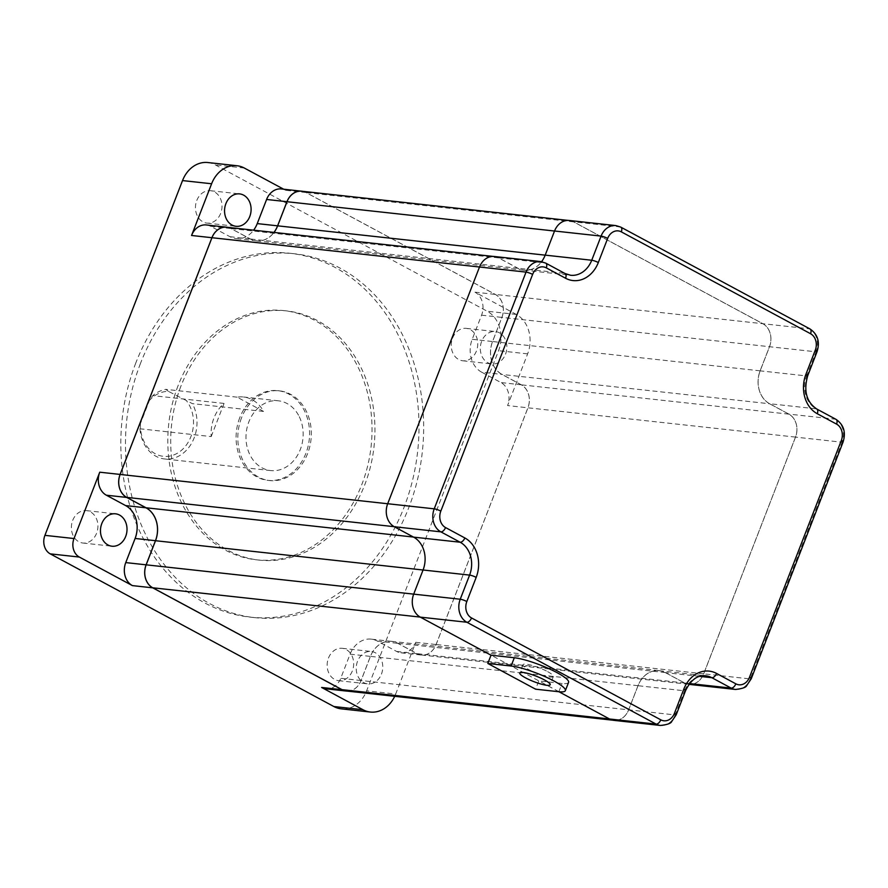 <?xml version="1.0" encoding="UTF-8"?>
<svg xmlns="http://www.w3.org/2000/svg" width="888" height="888" viewBox="0 0 888 888"><rect width="100%" height="100%" fill="white"/><g stroke="black" fill="none" stroke-linecap="round" stroke-linejoin="round"><path stroke-width="0.67" stroke-dasharray="4.44 3.33" d="M168.465 391.386L165.856 389.366A35.098 28.505 96.3 0 0 152.792 395.626L149.362 400.555A32.59 26.462 96.3 0 1 168.465 391.386L192.363 403.629L263.614 411.433A35.098 28.505 96.3 0 0 243.49 396.992A35.098 28.505 96.3 0 0 237.118 397.169L263.614 411.433M211.2 436.585L224.054 403.441A35.098 28.505 96.3 0 0 211.2 436.585L139.938 428.782L140.448 423.532L149.362 400.555M224.054 403.441L152.792 395.626M237.118 397.169L165.856 389.366M302.797 191.342A17.549 14.252 -83.7 0 1 306.06 192.53L495.304 294.394A17.549 14.252 -83.7 0 1 501.931 317.405L492.574 341.536A25.075 20.357 96.3 0 0 502.031 374.414L521.323 384.793A17.549 14.252 -83.7 0 1 527.938 407.803L436.119 644.533A17.549 14.252 -83.7 0 1 421.356 655.055A17.549 14.252 -83.7 0 1 417.027 653.69L397.735 643.312A25.075 20.357 96.3 0 0 391.541 641.369A25.075 20.357 96.3 0 0 370.44 656.399L361.083 680.53A17.549 14.252 -83.7 0 1 347.386 691.119M227.75 227.35A17.549 14.252 -83.7 0 1 231.024 228.538L250.316 238.928A25.075 20.357 96.3 0 0 256.499 240.859A25.075 20.357 96.3 0 0 273.97 232.412M301.731 191.22A17.505 14.208 -83.7 0 1 306.038 192.574L495.293 294.439A17.505 14.208 -83.7 0 1 501.898 317.393L492.529 341.525A25.119 20.402 96.3 0 0 502.009 374.459L521.3 384.837A17.505 14.208 -83.7 0 1 527.905 407.792L436.086 644.51A17.505 14.208 -83.7 0 1 421.356 655A17.505 14.208 -83.7 0 1 417.038 653.646L397.746 643.267A25.119 20.402 96.3 0 0 391.553 641.325A25.119 20.402 96.3 0 0 370.407 656.376L361.05 680.519A17.505 14.208 -83.7 0 1 346.32 691.008M226.684 227.228A17.505 14.208 -83.7 0 1 231.002 228.582L250.294 238.972A25.119 20.402 96.3 0 0 256.488 240.914A25.119 20.402 96.3 0 0 274.026 232.412M207.859 162.537A30.081 24.431 -83.7 0 1 215.273 164.868L487.201 311.233A30.081 24.431 -83.7 0 1 498.557 350.682L366.622 690.82A30.081 24.431 -83.7 0 1 341.292 708.857M178.055 385.736A125.352 101.798 96.3 0 0 256.277 559.795A125.352 101.798 96.3 0 0 371.117 446.276A125.352 101.798 96.3 0 0 283.572 310.578A125.352 101.798 96.3 0 0 178.055 385.736M135.797 362.992A183.017 148.629 96.3 0 0 249.994 617.116A183.017 148.629 96.3 0 0 417.66 451.37A183.017 148.629 96.3 0 0 289.843 253.258A183.017 148.629 96.3 0 0 135.797 362.992M481.673 372.183A25.075 20.357 96.3 0 1 472.205 339.305L481.574 315.173A17.549 14.252 96.3 0 0 474.947 292.163L516.283 314.419A30.081 24.431 96.3 0 1 527.639 353.868L507.581 405.572A17.549 14.252 96.3 0 0 500.965 382.562L481.673 372.183L502.031 374.414M391.541 641.369L371.184 639.138A25.075 20.357 96.3 0 1 377.367 641.081L396.659 651.459A17.549 14.252 96.3 0 0 400.988 652.824A17.549 14.252 96.3 0 0 415.762 642.302L395.704 694.005L366.622 690.82M283.638 189.188L285.703 190.298A17.549 14.252 96.3 0 0 281.374 188.944M394.716 696.303A30.081 24.431 96.3 0 0 395.704 694.005M140.448 423.532A32.59 26.462 96.3 0 0 175.658 454.134A32.59 26.462 96.3 0 0 186.846 401.276M298.523 415.251A35.098 28.505 96.3 0 0 278.399 400.81A35.098 28.505 96.3 0 0 248.851 421.856A35.098 28.505 96.3 0 0 270.751 470.585A35.098 28.505 96.3 0 0 298.745 453.047A35.098 28.505 96.3 0 0 298.523 415.251M139.938 428.782A35.098 28.505 96.3 0 0 164.591 458.963A35.098 28.505 96.3 0 0 192.585 441.414A35.098 28.505 96.3 0 0 192.363 403.629M505.527 354.19A16.295 13.231 96.3 0 0 495.36 331.557A16.295 13.231 96.3 0 0 481.64 341.336A16.295 13.231 96.3 0 0 491.808 363.958A16.295 13.231 96.3 0 0 505.527 354.19M371.184 639.138A25.075 20.357 96.3 0 0 350.083 654.167L340.726 678.299A17.549 14.252 96.3 0 1 325.952 688.822M381.44 674.103A16.295 13.231 96.3 0 0 371.273 651.481A16.295 13.231 96.3 0 0 357.553 661.249A16.295 13.231 96.3 0 0 367.721 683.871A16.295 13.231 96.3 0 0 381.44 674.103M206.327 224.953A17.549 14.252 96.3 0 1 210.656 226.307L229.948 236.696A25.075 20.357 96.3 0 0 236.141 238.628A25.075 20.357 96.3 0 0 253.613 230.181M769.596 403.763L788.888 414.152A17.505 14.208 -83.7 0 1 795.493 437.096L703.673 673.814A17.505 14.208 -83.7 0 1 688.944 684.315A17.505 14.208 -83.7 0 1 684.626 682.961L665.334 672.571A25.119 20.402 96.3 0 0 659.14 670.629A25.119 20.402 96.3 0 0 637.995 685.691L628.637 709.823A17.505 14.208 -83.7 0 1 613.908 720.312A17.505 14.208 -83.7 0 1 609.59 718.958L420.346 617.093A17.505 14.208 -83.7 0 1 413.741 594.15L423.099 570.018A25.119 20.402 96.3 0 0 413.619 537.085L394.328 526.695A17.505 14.208 -83.7 0 1 387.723 503.751L479.542 267.033A17.505 14.208 -83.7 0 1 494.272 256.543A17.505 14.208 -83.7 0 1 498.59 257.897L517.882 268.276A25.119 20.402 96.3 0 0 524.075 270.218A25.119 20.402 96.3 0 0 545.221 255.156L554.589 231.024A17.505 14.208 -83.7 0 1 569.319 220.535A17.505 14.208 -83.7 0 1 573.637 221.889L762.881 323.754A17.505 14.208 -83.7 0 1 769.485 346.697L760.117 370.829A25.119 20.402 96.3 0 0 769.596 403.763L502.009 374.459M569.319 220.479A17.549 14.252 -83.7 0 1 573.648 221.845L762.892 323.709A17.549 14.252 -83.7 0 1 769.519 346.72L760.161 370.851A25.075 20.357 96.3 0 0 769.619 403.718L788.91 414.108A17.549 14.252 -83.7 0 1 795.526 437.118L703.718 673.837A17.549 14.252 -83.7 0 1 688.944 684.359A17.549 14.252 -83.7 0 1 684.615 683.005L665.323 672.616A25.075 20.357 96.3 0 0 659.129 670.684A25.075 20.357 96.3 0 0 638.028 685.714L628.671 709.845A17.549 14.252 -83.7 0 1 613.897 720.368M558.907 691.741L538.794 680.907L535.586 689.188M494.283 256.488A17.549 14.252 -83.7 0 1 498.612 257.842L517.904 268.232A25.075 20.357 96.3 0 0 524.087 270.174A25.075 20.357 96.3 0 0 541.58 261.694M568.564 682.395A32.59 5.939 21.2 0 1 562.06 683.46L538.794 680.907M547.63 671.639A16.295 2.975 21.2 0 1 553.368 676.501A16.295 2.975 21.2 0 1 537.107 673.37A16.295 2.975 21.2 0 1 522.988 664.712A16.295 2.975 21.2 0 1 532.034 665.401A16.295 2.975 21.2 0 1 547.63 671.639M241.503 417.893A45.133 36.652 96.3 0 0 269.663 480.563A45.133 36.652 96.3 0 0 311 439.693A45.133 36.652 96.3 0 0 279.487 390.842A45.133 36.652 96.3 0 0 241.503 417.893M239.76 417.704A45.133 36.652 96.3 0 0 267.921 480.364A45.133 36.652 96.3 0 0 305.905 453.313A45.133 36.652 96.3 0 0 277.744 390.653A45.133 36.652 96.3 0 0 239.76 417.704M180.963 386.058A125.352 101.798 96.3 0 0 259.185 560.117A125.352 101.798 96.3 0 0 374.026 446.597A125.352 101.798 96.3 0 0 286.48 310.9A125.352 101.798 96.3 0 0 180.963 386.058M452.558 338.15A16.295 13.231 -83.7 0 1 466.278 328.371A16.295 13.231 -83.7 0 1 477.655 346.009A16.295 13.231 -83.7 0 1 462.726 360.772A16.295 13.231 -83.7 0 1 452.558 338.15M72.705 520.401A16.295 13.231 -83.7 0 1 86.425 510.622A16.295 13.231 -83.7 0 1 97.802 528.271A16.295 13.231 -83.7 0 1 82.873 543.023A16.295 13.231 -83.7 0 1 72.705 520.401M196.792 200.477A16.295 13.231 -83.7 0 1 210.512 190.709A16.295 13.231 -83.7 0 1 221.9 208.347A16.295 13.231 -83.7 0 1 206.971 223.11A16.295 13.231 -83.7 0 1 196.792 200.477M328.471 658.064A16.295 13.231 -83.7 0 1 342.18 648.296A16.295 13.231 -83.7 0 1 353.568 665.933A16.295 13.231 -83.7 0 1 338.639 680.685A16.295 13.231 -83.7 0 1 328.471 658.064M140.448 363.503A183.017 148.629 96.3 0 0 254.645 617.626A183.017 148.629 96.3 0 0 422.322 451.881A183.017 148.629 96.3 0 0 294.505 253.768A183.017 148.629 96.3 0 0 140.448 363.503M244.355 168.054L215.273 164.868M795.493 437.096L507.581 405.572M415.762 642.302L436.119 644.533M527.639 353.868L498.557 350.682M516.283 314.419L487.201 311.233M306.06 192.53L285.703 190.298M474.947 292.163L495.304 294.394M481.574 315.173L501.931 317.405M472.205 339.305L492.574 341.536M521.323 384.793L500.965 382.562M396.659 651.459L417.027 653.69M377.367 641.081L397.735 643.312M350.083 654.167L370.44 656.399M361.083 680.53L340.726 678.299M210.656 226.307L231.024 228.538M229.948 236.696L250.316 238.928M788.888 414.152L521.3 384.837M703.673 673.814L436.086 644.51M684.626 682.961L417.038 653.646M665.334 672.571L397.746 643.267M637.995 685.691L370.407 656.376M685.569 690.642A5.017 0.91 21.2 0 1 684.57 690.809L675.213 714.94L361.05 680.519M498.59 257.897L231.002 228.582M517.882 268.276L250.294 238.972M573.637 221.889L306.038 192.574M615.861 225.585A17.549 14.252 -83.7 0 1 620.19 226.94L809.434 328.804L495.293 294.439M810.023 328.982A5.017 2.775 118.3 0 0 809.434 328.804A17.549 14.252 -83.7 0 1 816.05 351.815L501.898 317.393M760.117 370.829L492.529 341.525M816.749 409.002A5.017 2.775 -61.7 0 0 816.15 408.824L835.442 419.203A17.549 14.252 -83.7 0 1 842.068 442.213L795.526 437.118M843.067 442.046A5.017 0.91 21.2 0 1 842.068 442.213L750.249 678.932L703.718 673.837M751.248 678.765A5.017 0.91 21.2 0 1 750.249 678.932A17.549 14.252 -83.7 0 1 735.475 689.454M689.565 683.549L684.615 683.005M699.544 676.367L665.323 672.616M659.129 670.684L705.671 675.779A25.075 20.357 -83.7 0 0 684.57 690.809L638.028 685.714M676.212 714.773A5.017 0.91 21.2 0 1 675.213 714.94A17.549 14.252 -83.7 0 1 660.439 725.463M540.814 261.583A17.549 14.252 -83.7 0 1 545.143 262.948L498.612 257.842M545.743 263.126A5.017 2.775 118.3 0 0 545.143 262.948L564.435 273.326L517.904 268.232M524.087 270.174L570.618 275.269A25.075 20.357 -83.7 0 1 564.435 273.326A5.017 2.775 118.3 0 1 565.034 273.515M620.779 227.117A5.017 2.775 118.3 0 0 620.19 226.94L573.648 221.845M817.06 351.648A5.017 0.91 -158.8 0 1 816.05 351.815L806.693 375.946L760.161 370.851M807.692 375.779A5.017 0.91 -158.8 0 1 806.693 375.946A25.075 20.357 -83.7 0 0 816.15 408.824L769.619 403.718M836.041 419.38A5.017 2.775 -61.7 0 0 835.442 419.203L788.91 414.108M558.852 691.73L562.06 683.46M278.399 400.81L243.49 396.992M270.751 470.585L164.591 458.963M256.499 240.859L236.141 238.628M400.988 652.824L421.356 655.055M421.356 655L688.944 684.315M391.553 641.325L659.14 670.629M612.831 720.201L613.908 720.312M493.206 256.421L494.272 256.543M256.488 240.914L524.075 270.218M568.242 220.413L569.319 220.535M522.988 664.712L519.78 672.982M553.368 676.501L550.16 684.77M267.921 480.364L269.663 480.563M277.744 390.653L279.487 390.842M256.277 559.795L259.185 560.117M283.572 310.578L286.48 310.9M249.994 617.116L254.645 617.626M289.843 253.258L294.505 253.768M462.726 360.772L491.808 363.958M466.278 328.371L495.36 331.557M338.639 680.685L367.721 683.871M342.18 648.296L371.273 651.481M82.873 543.023L111.966 546.209M86.425 510.622L115.507 513.808M206.971 223.11L236.053 226.296M210.512 190.709L239.605 193.895"/><path stroke-width="1.33" d="M273.97 232.412A25.075 20.357 96.3 0 0 277.6 225.829L286.957 201.698A17.549 14.252 -83.7 0 1 301.731 191.175A17.549 14.252 -83.7 0 1 302.797 191.342M347.386 691.119A17.549 14.252 -83.7 0 1 346.309 691.053A17.549 14.252 -83.7 0 1 341.98 689.699L152.736 587.834A17.549 14.252 -83.7 0 1 146.109 564.824L155.478 540.692A25.075 20.357 96.3 0 0 146.009 507.814L126.718 497.435A17.549 14.252 -83.7 0 1 120.102 474.425L211.921 237.707A17.549 14.252 -83.7 0 1 226.695 227.184A17.549 14.252 -83.7 0 1 227.75 227.35M120.102 474.425L99.745 472.194L74.004 538.539A14.119 11.466 96.3 0 0 79.332 557.054L50.25 553.868L333.877 706.537A30.081 24.431 -83.7 0 0 341.292 708.857L370.385 712.043A30.081 24.431 96.3 0 1 362.959 709.723L321.623 687.467A17.549 14.252 96.3 0 0 325.952 688.822L346.309 691.053A17.505 14.208 -83.7 0 1 342.002 689.654L152.747 587.789A17.505 14.208 -83.7 0 1 146.154 564.846L155.511 540.714A25.119 20.402 96.3 0 0 146.032 507.77L126.74 497.391A17.505 14.208 -83.7 0 1 120.135 474.447L211.954 237.718A17.505 14.208 -83.7 0 1 226.684 227.228L493.206 256.421M274.026 232.412A25.119 20.402 96.3 0 0 277.633 225.852L287.002 201.72A17.505 14.208 -83.7 0 1 301.731 191.22L281.374 188.944A17.549 14.252 96.3 0 0 266.6 199.467L257.243 223.598L545.188 255.156L554.545 231.002A17.549 14.252 -83.7 0 1 569.319 220.479L615.861 225.585A17.549 14.252 -83.7 0 0 601.087 236.108L554.545 231.002M283.638 189.188L244.355 168.054A30.081 24.431 96.3 0 0 236.941 165.723A30.081 24.431 96.3 0 0 211.61 183.761L182.528 180.575A30.081 24.431 -83.7 0 1 207.859 162.537L236.941 165.723M226.695 227.184L206.327 224.953A17.549 14.252 96.3 0 0 191.553 235.475L211.61 183.761M182.528 180.575L44.922 535.353A14.119 11.466 -83.7 0 0 50.25 553.868M99.745 472.194A17.549 14.252 96.3 0 0 106.36 495.204L125.652 505.594A25.075 20.357 96.3 0 1 135.109 538.461L125.752 562.592A17.549 14.252 96.3 0 0 132.379 585.603L79.332 557.054M370.385 712.043A30.081 24.431 96.3 0 0 394.716 696.303M125.685 536.441A16.295 13.231 96.3 0 0 115.507 513.808A16.295 13.231 96.3 0 0 101.798 523.587A16.295 13.231 96.3 0 0 111.966 546.209A16.295 13.231 96.3 0 0 125.685 536.441M253.613 230.181A25.075 20.357 96.3 0 0 257.243 223.598M249.772 216.517A16.295 13.231 96.3 0 0 239.605 193.895A16.295 13.231 96.3 0 0 225.885 203.663A16.295 13.231 96.3 0 0 236.053 226.296A16.295 13.231 96.3 0 0 249.772 216.517M541.58 261.694A25.075 20.357 96.3 0 0 545.188 255.134L591.73 260.24A5.017 0.91 21.2 0 1 598.312 262.537L607.67 238.406A12.532 10.179 -83.7 0 1 621.311 231.857L810.555 333.721A12.532 10.179 -83.7 0 1 815.284 350.161L805.927 374.292A30.081 24.431 -83.7 0 0 817.282 413.73L836.574 424.12A12.532 10.179 -83.7 0 1 841.302 440.559L749.483 677.278A12.532 10.179 -83.7 0 1 735.841 683.827L716.549 673.437A30.081 24.431 -83.7 0 0 683.804 689.144L674.447 713.286A12.532 10.179 -83.7 0 1 660.794 719.824A5.017 2.775 118.3 0 1 656.11 724.109A17.549 14.252 -83.7 0 0 660.439 725.463L613.897 720.368A17.549 14.252 -83.7 0 1 609.568 719.003L558.907 691.741M487.812 663.469L511.088 666.022A32.59 5.939 21.2 0 1 545.987 677.067A32.59 5.939 21.2 0 1 565.356 690.664A32.59 5.939 21.2 0 1 558.852 691.73L535.586 689.188L487.812 663.469L491.02 655.2L420.324 617.138A17.549 14.252 -83.7 0 1 413.697 594.128L423.065 569.996A25.075 20.357 96.3 0 0 413.597 537.129L394.305 526.739A17.549 14.252 -83.7 0 1 387.69 503.729L479.509 267.011A17.549 14.252 -83.7 0 1 494.283 256.488L540.814 261.583A17.549 14.252 -83.7 0 0 526.04 272.105L211.954 237.718M491.02 655.2L514.296 657.753A32.59 5.939 21.2 0 1 549.195 668.786A32.59 5.939 21.2 0 1 568.564 682.395L565.356 690.664M544.422 679.908A16.295 2.975 21.2 0 1 550.16 684.77A16.295 2.975 21.2 0 1 533.899 681.651A16.295 2.975 21.2 0 1 519.78 672.982A16.295 2.975 21.2 0 1 528.826 673.681A16.295 2.975 21.2 0 1 544.422 679.908M191.553 235.475L211.921 237.707M74.004 538.539L44.922 535.353M341.98 689.699L321.623 687.467M132.379 585.603L152.736 587.834M362.959 709.723L333.877 706.537M125.752 562.592L460.239 599.234L469.597 575.102L423.065 569.996M135.109 538.461L155.478 540.692M125.652 505.594L146.009 507.814M126.718 497.435L106.36 495.204M286.957 201.698L266.6 199.467M609.457 718.947L342.002 689.654M420.213 617.082L152.747 587.789M423.054 570.018L155.511 540.714M413.486 537.062L146.032 507.77M394.205 526.684L126.74 497.391M387.679 503.751L120.135 474.447M554.545 231.024L287.002 201.72M688.944 684.359L735.475 689.454A17.549 14.252 -83.7 0 1 731.146 688.1L689.565 683.549M735.841 683.827A5.017 2.775 118.3 0 1 731.146 688.1L711.854 677.711L699.544 676.367M683.804 689.144A5.017 0.91 21.2 0 1 685.569 690.642C690.831 679.875 697.524 674.924 705.671 675.779A25.075 20.357 -83.7 0 1 711.854 677.711A5.017 2.775 118.3 0 0 716.549 673.437M660.794 719.824L471.55 617.959A5.017 2.775 118.3 0 1 466.855 622.244L656.11 724.109L609.568 719.003M471.55 617.959A12.532 10.179 -83.7 0 1 466.822 601.531A5.017 0.91 -158.8 0 0 460.239 599.234A17.549 14.252 -83.7 0 0 466.855 622.244L420.324 617.138M394.305 526.739L440.848 531.845L460.139 542.224A5.017 2.775 -61.7 0 0 464.835 537.95A30.081 24.431 -83.7 0 1 476.179 577.389A5.017 0.91 -158.8 0 0 469.597 575.102A25.075 20.357 -83.7 0 0 460.139 542.224L413.597 537.129M464.835 537.95L445.543 527.561A5.017 2.775 -61.7 0 1 440.848 531.845A17.549 14.252 -83.7 0 1 434.221 508.835L387.69 503.729M445.543 527.561A12.532 10.179 -83.7 0 1 440.814 511.122A5.017 0.91 21.2 0 0 434.221 508.835L526.04 272.105A5.017 0.91 21.2 0 1 532.622 274.403A12.532 10.179 -83.7 0 1 546.275 267.854L565.567 278.244A30.081 24.431 -83.7 0 0 598.312 262.537M607.67 238.406A5.017 0.91 21.2 0 0 601.087 236.108L591.73 260.24A25.075 20.357 -83.7 0 1 570.618 275.269L565.034 273.515A5.017 2.775 118.3 0 1 565.567 278.244M440.814 511.122L532.622 274.403M466.822 601.531L476.179 577.389M540.814 261.583L545.743 263.126A5.017 2.775 118.3 0 1 546.275 267.854M674.447 713.286A5.017 0.91 21.2 0 1 676.212 714.773L671.694 721.522C671.028 723.387 667.277 724.708 660.439 725.463M615.861 225.585L620.779 227.117A5.017 2.775 118.3 0 1 621.311 231.857M749.483 677.278A5.017 0.91 21.2 0 1 751.248 678.765L746.741 685.525C746.064 687.39 742.313 688.7 735.475 689.454M620.779 227.117L810.023 328.982A5.017 2.775 118.3 0 1 810.555 333.721M841.302 440.559A5.017 0.91 21.2 0 1 843.067 442.046L751.248 678.765M810.023 328.982C817.737 334.299 820.079 341.858 817.06 351.648A5.017 0.91 -158.8 0 0 815.284 350.161M836.574 424.12A5.017 2.775 -61.7 0 0 836.041 419.38C843.744 424.697 846.086 432.256 843.067 442.046M817.06 351.648L807.692 375.779A5.017 0.91 -158.8 0 0 805.927 374.292M817.282 413.73A5.017 2.775 -61.7 0 0 816.749 409.002L836.041 419.38M511.088 666.022L514.296 657.753M346.32 691.008L612.831 720.201M301.731 191.22L568.242 220.413M545.743 263.126L565.034 273.515M685.569 690.642L676.212 714.773M807.692 375.779C803.44 390.92 806.459 401.998 816.749 409.002"/></g></svg>
